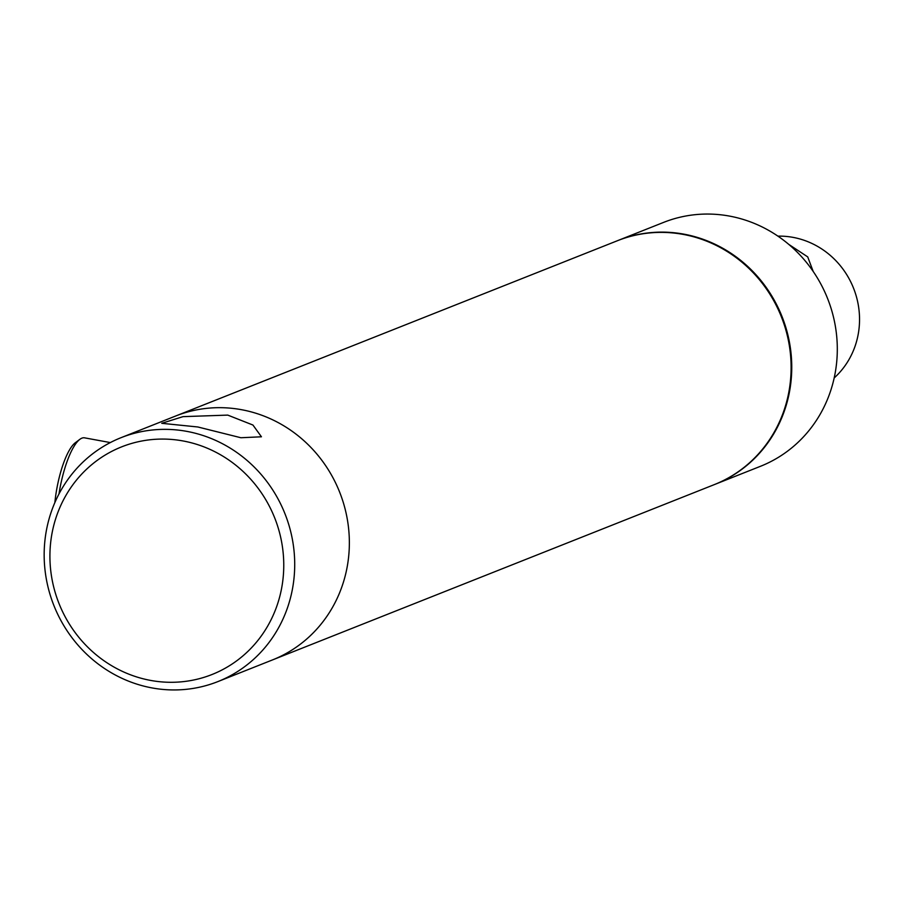 <?xml version="1.0" encoding="UTF-8"?>
<svg xmlns="http://www.w3.org/2000/svg" width="904" height="904" viewBox="0 0 904 904"><rect width="100%" height="100%" fill="white"/><g stroke="black" fill="none" stroke-linecap="round" stroke-linejoin="round"><path stroke-width="1.36" d="M121.034 437.683L175.692 415.998A131.216 124.311 68.4 0 1 241.436 409.681A131.216 124.311 -111.6 0 0 175.692 415.998L617.443 240.713A131.216 124.311 68.4 0 1 683.175 234.396A131.216 124.311 68.4 0 1 790.073 350.729A131.216 124.311 68.4 0 1 714.228 484.646L272.477 659.931A131.216 124.311 -111.6 0 0 348.322 526.015A131.216 124.311 -111.6 0 0 241.436 409.681A131.216 124.311 68.4 0 1 348.322 526.015A131.216 124.311 68.4 0 1 272.477 659.931L217.83 681.616A131.216 124.311 68.4 0 1 152.087 687.933A131.216 124.311 68.4 0 1 45.2 571.599A131.216 124.311 68.4 0 1 121.034 437.683A131.216 124.311 68.4 0 1 186.778 431.366A131.216 124.311 68.4 0 1 293.676 547.7A131.216 124.311 68.4 0 1 217.83 681.616M813.204 271.471L807.713 256.894L788.785 244.396M777.903 236.136A80.919 76.659 68.4 0 1 858.8 330.536A80.919 76.659 68.4 0 1 834.177 377.951M58.986 493.957A54.669 15.052 -79.6 0 1 79.88 439.31A54.669 15.052 -79.6 0 1 81.88 438.157A54.669 15.052 -79.6 0 1 84.535 437.83L110.322 442.576M54.861 502.567A50.296 13.842 -79.6 0 1 75.326 442.734L79.88 439.31M617.76 240.588A131.216 124.311 68.4 0 1 618.087 240.453A131.216 124.311 68.4 0 1 683.831 234.136A131.216 124.311 68.4 0 1 790.717 350.469A131.216 124.311 68.4 0 1 714.883 484.386A131.216 124.311 68.4 0 1 714.555 484.51M618.087 240.453L663.626 222.384A131.216 124.311 68.4 0 1 729.37 216.067A131.216 124.311 68.4 0 1 836.268 332.401A131.216 124.311 68.4 0 1 760.422 466.317L714.883 484.386M227.763 415.106L252.939 425.038L261.437 436.79L240.905 437.739L197.84 426.982L161.737 423.309L183.015 416.642L227.763 415.106M183.026 440.949A122.469 116.028 -111.6 0 0 51.042 539.394A122.469 116.028 -111.6 0 0 150.64 680.418A122.469 116.028 -111.6 0 0 282.636 581.973A122.469 116.028 -111.6 0 0 183.026 440.949"/></g></svg>
